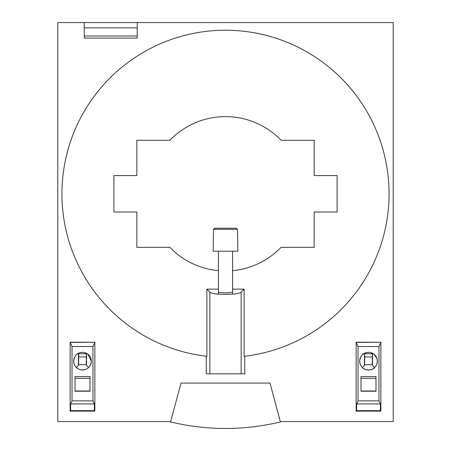 <?xml version="1.0" encoding="UTF-8"?>
<svg xmlns="http://www.w3.org/2000/svg" width="451" height="451" viewBox="0 0 451 451"><rect width="100%" height="100%" fill="white"/><g stroke="black" fill="none" stroke-linecap="round" stroke-linejoin="round"><path stroke-width="0.68" d="M94.857 342.456L92.962 346.531L72.03 346.531L70.136 342.456L94.857 342.236L70.136 342.236L70.136 411.132L94.857 411.132L94.857 342.236L94.857 411.132L70.136 411.132L70.61 410.658L94.383 410.658L94.857 411.132M137.228 27.844L137.228 22.55L393.221 22.55L393.221 421.55L281.993 421.55A234.65 234.65 0 0 1 169.007 421.55L57.779 421.55L57.779 22.55L84.264 22.55L84.264 38.087L137.228 38.087L137.228 27.844L84.264 27.844M380.864 342.456L378.97 346.531L358.038 346.531L356.143 342.456L380.864 342.236L356.143 342.236L356.143 411.132L380.864 411.132L380.864 342.236L380.864 411.132L356.143 411.132L356.617 410.658L380.39 410.658L380.864 411.132M280.421 421.933L270.002 383.057L180.998 383.057L170.579 421.933M244.126 356.307L244.746 356.239L244.746 373.851L206.254 373.851L206.254 356.239L206.874 356.307A163.572 163.572 0 0 1 61.928 193.8A163.572 163.572 0 0 1 225.5 30.228A163.572 163.572 0 0 1 389.072 193.8A163.572 163.572 0 0 1 244.126 356.307L244.126 289.136L241.15 292.113C239.261 295.117 211.739 295.117 209.85 292.113L206.874 289.136L218.436 289.136M206.874 356.307L206.874 289.136M232.564 289.136L244.126 289.136M218.436 270.662A77.183 77.183 0 0 1 169.892 247.328L136.845 247.328L136.845 212.015L113.889 212.015L113.889 175.586L136.845 175.586L136.845 140.278L169.892 140.278A77.183 77.183 0 0 1 281.108 140.278L314.155 140.278L314.155 175.586L337.111 175.586L337.111 212.015L314.155 212.015L314.155 247.328L281.108 247.328A77.183 77.183 0 0 1 232.564 270.662M159.71 421.55L169.007 421.55M291.29 421.55L281.993 421.55M232.564 291.628L232.564 291.645C232.925 293.251 217.805 293.212 218.436 291.611L218.436 291.628M70.136 342.456L70.136 411.132M92.962 346.531L92.962 400.877L94.383 403.933L94.383 410.658M72.03 346.531L72.03 400.877L70.61 403.933L70.61 410.658M94.383 403.933L70.61 403.933M92.962 400.877L72.03 400.877M74.094 363.918L73.654 361.166A8.84 8.84 0 0 0 82.499 370.006A8.84 8.84 0 0 0 91.339 361.166A8.84 8.84 0 0 0 82.499 352.327A8.84 8.84 0 0 0 73.654 361.166C74.381 356.702 76.01 354.069 78.536 353.263L78.429 365.428L76.32 367.492L78.254 368.924M89.997 391.209L89.997 376.551L74.996 376.551L74.996 391.209L89.997 391.209M87.793 354.086L91.339 361.166L90.927 363.827M78.542 353.263L78.559 353.77L86.564 353.77L86.586 353.33L84.382 352.53M82.499 352.327L80.086 352.665M79.872 352.727L78.869 353.105M81.372 369.938L85.239 369.572M89.997 378.288L74.996 378.288M89.997 390.989L74.996 390.989M78.429 365.428L78.446 364.701L86.485 364.701L86.491 365.428L88.621 367.548M78.666 364.701L78.699 353.77M86.265 364.701L86.423 353.77M86.592 353.336L86.491 365.428M86.333 356.955L78.733 356.955M356.143 342.456L356.143 411.132M378.97 346.531L378.97 400.877L380.39 403.933L380.39 410.658M358.038 346.531L358.038 400.877L356.617 403.933L356.617 410.658M380.39 403.933L356.617 403.933M378.97 400.877L358.038 400.877M360.101 363.906L359.661 361.166A8.84 8.84 0 0 0 368.501 370.006A8.84 8.84 0 0 0 377.346 361.166A8.84 8.84 0 0 0 368.501 352.327A8.84 8.84 0 0 0 359.661 361.166C360.388 356.702 362.018 354.069 364.543 353.263L364.436 365.428L362.328 367.492C364.188 370.615 372.689 370.683 374.623 367.548L372.498 365.428L372.492 364.701L364.453 364.701L364.436 365.428M376.004 391.209L376.004 376.551L361.003 376.551L361.003 391.209L376.004 391.209M373.794 354.086L376.878 358.336M376.889 358.37L377.346 361.166L376.94 363.816M372.498 365.428L372.599 353.336L370.389 352.53M368.506 352.327L366.094 352.665M365.879 352.727L364.876 353.105M376.004 378.288L361.003 378.288M376.004 390.989L361.003 390.989M364.673 364.701L364.707 353.77M364.549 353.263L364.566 353.77L372.571 353.77L372.594 353.33M372.272 364.701L372.43 353.77M372.34 356.955L364.741 356.955M237.474 229.288L236.38 228.229L214.62 228.229L213.526 229.288L213.143 251.179L237.857 251.179L237.474 229.288L213.526 229.288M137.228 22.55L84.264 22.55M209.85 292.113L209.85 373.851M241.15 292.113L241.15 373.851M137.228 35.99L84.264 35.99M232.564 294.137L232.564 251.179M218.436 294.137L218.436 251.179"/></g></svg>
